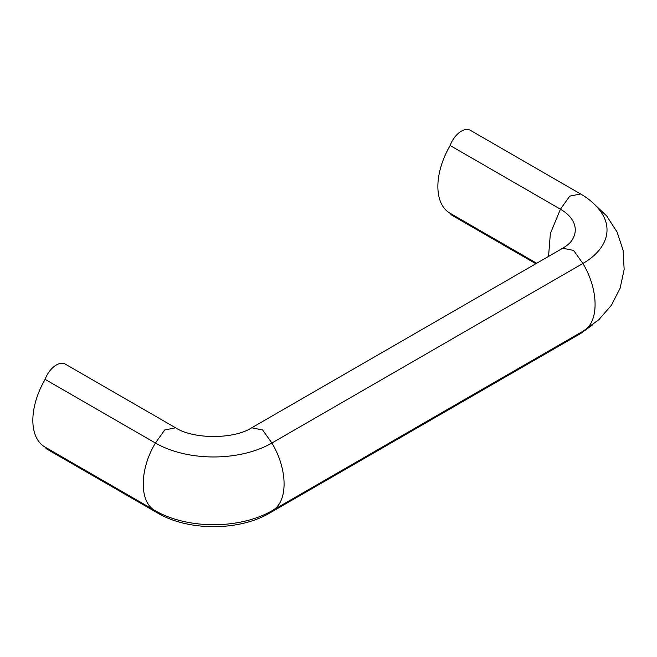 <?xml version="1.0" encoding="UTF-8"?>
<svg xmlns="http://www.w3.org/2000/svg" width="657" height="657" viewBox="0 0 657 657"><rect width="100%" height="100%" fill="white"/><g stroke="black" fill="none" stroke-linecap="round" stroke-linejoin="round"><path stroke-width="0.99" d="M156.243 511.269A82.363 47.55 180 0 1 155.422 510.801L156.243 511.269A82.363 47.55 180 0 0 271.078 511.269A82.363 47.55 180 0 0 271.899 510.801C288.136 502.621 288.136 469.96 271.899 443.032L582.89 263.482A82.363 47.55 0 0 0 601.245 212.375C596.063 205 589.189 198.857 580.616 193.971L470.322 130.283A17.903 10.331 -60 0 0 450.144 145.525L560.437 209.205L569.734 196.139L580.607 193.971M271.899 443.032A82.363 47.55 180 0 1 155.422 443.032L164.718 429.974L175.591 427.806C193.478 439.393 233.843 439.393 251.721 427.797L262.595 429.965L271.899 443.032M155.019 510.571L155.422 510.801C139.177 502.63 139.177 469.96 155.422 443.04L45.119 379.36A17.903 10.331 -60 0 1 65.298 364.118L175.6 427.797M580.616 333.534L269.616 513.084C238.959 531.201 188.354 531.201 157.696 513.076L47.403 449.396A17.903 10.331 -60 0 1 45.128 447.13A58.284 33.647 -60 0 1 44.922 447.006A58.284 33.647 -60 0 1 45.119 379.36M562.712 248.256C567.287 245.455 570.284 242.909 571.713 240.61A50.605 29.212 0 0 0 560.437 209.205L550.361 233.572L548.546 256.419M535.866 263.744L452.418 215.562A17.903 10.331 -60 0 1 450.144 213.295A58.284 33.647 -60 0 1 449.938 213.172A58.284 33.647 -60 0 1 450.144 145.525M592.885 324.648L580.616 333.526L583.096 331.144L272.105 510.694M582.89 331.259C599.143 323.096 599.143 290.402 582.89 263.473L573.586 250.407L562.712 248.239L251.721 427.789M271.899 510.801L271.078 511.269M269.616 513.068L271.891 510.801M157.696 513.076L155.422 510.801M155.216 510.686L44.922 447.006M592.885 202.849L606.698 215.989L617.079 232.028L623.099 250.235L624.15 269.419L620.126 288.185L611.437 305.234L598.921 319.622L583.506 330.898M536.695 263.26L449.938 213.172"/></g></svg>
